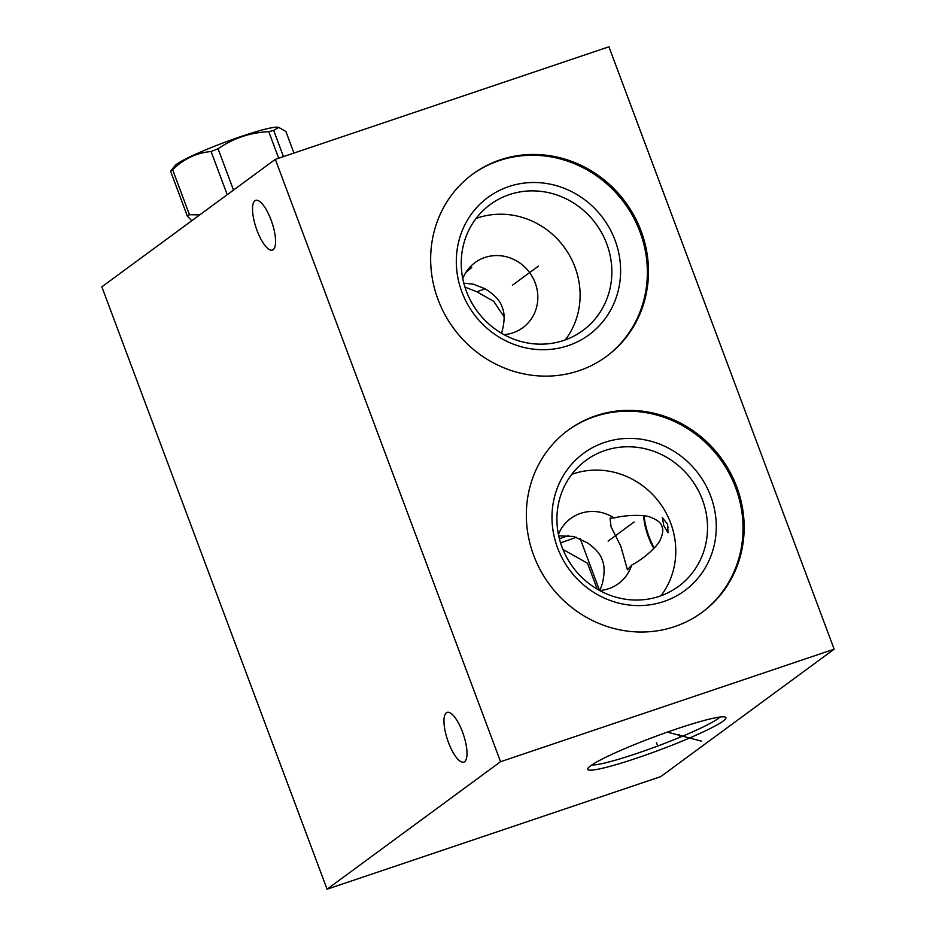 <?xml version="1.0" encoding="UTF-8"?>
<svg xmlns="http://www.w3.org/2000/svg" width="936" height="936" viewBox="0 0 936 936"><rect width="100%" height="100%" fill="white"/><g stroke="black" fill="none" stroke-linecap="round" stroke-linejoin="round"><path stroke-width="1.4" d="M834.152 649.174L608.927 46.8L275.336 159.342L101.848 286.825L327.073 889.2L660.664 776.658L834.152 649.174L500.549 761.717L327.073 889.2M275.336 159.342L500.549 761.717M462.536 732.069A26.231 8.365 -108.6 0 0 447.104 712.39A26.231 8.365 -108.6 0 0 448.449 742.423A26.231 8.365 -108.6 0 0 463.87 762.091A26.231 8.365 -108.6 0 0 462.536 732.069M271.089 220.042A26.231 8.365 -108.6 0 0 255.668 200.362A26.231 8.365 -108.6 0 0 257.002 230.396A26.231 8.365 -108.6 0 0 272.434 250.076A26.231 8.365 -108.6 0 0 271.089 220.042M533.707 555.434A113.069 106.599 -126.3 0 1 568.292 430.08A113.069 106.599 -126.3 0 1 736.772 486.931A113.069 106.599 -126.3 0 1 702.187 612.296A113.069 106.599 -126.3 0 1 533.707 555.434M438.036 299.543A113.069 106.599 -126.3 0 1 472.621 174.19A113.069 106.599 -126.3 0 1 641.101 231.04A113.069 106.599 -126.3 0 1 606.516 356.405A113.069 106.599 -126.3 0 1 438.036 299.543M590.534 765.847A73.78 7.067 -20.5 0 1 662.255 733.941A73.78 7.067 -20.5 0 1 725.341 717.128A73.78 7.067 -20.5 0 1 723.037 721.141A73.78 7.067 -20.5 0 1 644.705 755.387A73.78 7.067 -20.5 0 1 587.761 768.573A73.78 7.067 -20.5 0 1 590.534 765.847M719.901 717.058A69.779 6.692 -20.5 0 1 718.052 718.614A69.779 6.692 159.5 0 1 653.609 747.548A69.779 6.692 159.5 0 1 591.809 764.946M560.559 542.821A60.536 5.803 159.5 0 0 576.412 537.229M562.945 549.444L587.48 563.226L597.262 589.177M558.429 534.468A40.377 38.072 -126.3 0 1 570.703 518.497A40.377 38.072 -126.3 0 1 614.086 517.936L610.015 518.158L611.079 526.851L620.814 546.203L627.448 569.825L631.706 565.063A40.377 38.072 -126.3 0 1 618.532 583.573A40.377 38.072 -126.3 0 1 599.625 590.522M558.71 535.825L573.616 536.457L587.281 542.751C595.495 548.449 600.456 554.17 602.164 559.904C604.656 565.379 604.738 573.171 602.421 583.268L599.976 590.487M470.083 267.006L471.732 267.427L465.648 272.809M462.758 278.577A40.377 38.072 -126.3 0 1 475.032 262.606A40.377 38.072 -126.3 0 1 535.205 282.918A40.377 38.072 -126.3 0 1 522.85 327.682A40.377 38.072 -126.3 0 1 503.954 334.632M463.8 283.117L473.37 284.193L485.117 288.803C494.571 294.676 500.257 300.819 502.152 307.207C504.937 313.303 504.761 321.902 501.637 333.005L501.556 333.274M464.935 287.071L476.81 291.763A44.577 4.27 159.5 0 0 485.094 288.791M476.81 291.763L493.646 301.298L504.071 316.731M559.4 538.726A56.663 5.429 159.5 0 0 568.456 535.603M565.285 339.885A78.179 73.71 53.7 0 0 575.008 267.158A78.179 73.71 -126.3 0 0 476.073 218.474M466.35 291.19A78.179 73.71 -126.3 0 1 490.253 204.516A78.179 73.71 -126.3 0 1 606.75 243.828A78.179 73.71 53.7 0 1 582.847 330.513A78.179 73.71 53.7 0 1 466.35 291.19M461.881 291.95A85.281 80.414 53.7 0 0 568.187 345.63A85.281 80.414 53.7 0 0 615.046 240.271A85.281 80.414 -126.3 0 0 508.728 186.592A85.281 80.414 -126.3 0 0 461.881 291.95M605.966 356.815A113.069 106.599 53.7 0 0 639.99 231.859A113.069 106.599 -126.3 0 0 472.06 174.599M643.722 515.794A27.261 8.705 -108.6 0 0 648.391 536.901A27.261 8.705 -108.6 0 0 653.855 548.449M631.706 565.063C644.998 558.219 659.038 544.623 660.407 539.393C662.91 533.859 663.437 529.565 661.951 526.5C661.144 522.92 657.318 519.843 650.497 517.257C645.489 514.636 626.675 514.695 614.086 517.936M571.744 474.365A78.179 73.71 -126.3 0 1 670.679 523.048A78.179 73.71 53.7 0 1 660.956 595.776M667.614 524.265L662.325 517.596L663.835 525.751L668.012 532.806L667.614 524.265M654.217 548.051A30.361 9.688 71.4 0 1 649.163 536.971A30.361 9.688 -108.6 0 1 644.108 515.841M562.021 547.08A78.179 73.71 53.7 0 0 678.518 586.404A78.179 73.71 53.7 0 0 702.421 499.719A78.179 73.71 -126.3 0 0 585.936 460.407A78.179 73.71 -126.3 0 0 562.021 547.08M557.552 547.841A85.281 80.414 -126.3 0 1 604.399 442.482A85.281 80.414 -126.3 0 1 710.716 496.162A85.281 80.414 53.7 0 1 663.858 601.509A85.281 80.414 53.7 0 1 557.552 547.841M701.637 612.706A113.069 106.599 53.7 0 0 735.661 487.75A113.069 106.599 -126.3 0 0 567.731 430.49M172.622 169.72L189.446 214.718A63.192 6.061 -20.5 0 0 188.311 215.502A63.192 6.061 159.5 0 0 187.387 216.228L170.574 171.229A63.192 6.061 -20.5 0 1 171.499 170.516A63.192 6.061 -20.5 0 1 172.622 169.72C183.667 158.898 196.49 152.837 211.091 151.527A63.192 6.061 -20.5 0 1 218.076 148.766C233.193 138.306 250.087 132.608 268.761 131.672A63.192 6.061 -20.5 0 1 273.686 130.42L278.823 127.425L285.901 131.508L293.951 153.059M191.763 220.756L187.387 216.228M170.574 171.229L175.079 165.625A55.563 5.323 -20.5 0 1 176.81 164.104A55.563 5.323 -20.5 0 1 228.969 140.751A55.563 5.323 -20.5 0 1 277.7 127.249L278.823 127.425M227.226 194.688L211.091 151.527M189.446 214.718L199.777 214.87M233.509 190.066L218.076 148.766M278.682 158.207L268.761 131.672M283.468 156.593L273.686 130.42M656.44 742.576L657.13 744.412L656.44 742.576M599.578 590.499L580.203 538.656M679.021 734.374L679.7 736.211M701.649 741.218L667.38 732.116M668.339 527.26L667.52 527.53M634.128 521.995L608.107 541.125M538.457 266.105L512.437 285.234"/></g></svg>
